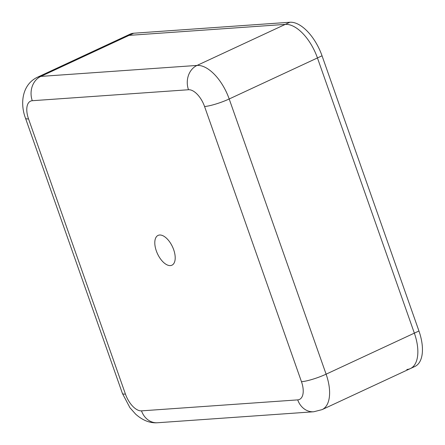 <?xml version="1.0" encoding="UTF-8"?>
<svg xmlns="http://www.w3.org/2000/svg" width="445" height="445" viewBox="0 0 445 445"><rect width="100%" height="100%" fill="white"/><g stroke="black" fill="none" stroke-linecap="round" stroke-linejoin="round"><path stroke-width="0.67" d="M170.385 265.587A16.432 8.277 -114.9 0 0 171.926 265.198A16.432 8.277 -114.9 0 0 173.127 248.238A16.432 8.277 -114.9 0 0 159.616 235.01A16.432 8.277 -114.9 0 0 158.075 235.399A16.432 8.277 -114.9 0 0 156.874 252.36A16.432 8.277 -114.9 0 0 170.385 265.587M125.434 394.081A18.779 3.065 160.6 0 1 122.431 393.48L25.521 118.281A18.779 3.065 -19.4 0 0 28.525 118.887L125.434 394.081A18.779 9.456 -114.9 0 0 141.504 410.857L297.716 399.883A18.779 9.456 -114.9 0 0 301.476 381.71A18.779 3.065 -19.4 0 0 326.107 374.173L414.356 333.138L317.446 57.939A37.552 18.913 65.1 0 0 285.301 24.386L129.095 35.366L40.84 76.401L197.052 65.426L285.301 24.386A37.552 18.913 65.1 0 1 317.446 57.939L229.192 98.979L326.107 374.173A37.552 18.913 65.1 0 1 322.102 409.623L410.357 368.582A37.552 18.913 65.1 0 1 406.825 369.478M25.521 118.281C19.803 103.273 22.233 84.517 37.313 77.297L125.568 36.256A37.552 18.913 65.1 0 1 129.095 35.366L285.301 24.386L289.901 22.25A37.552 18.913 65.1 0 1 322.041 55.803L317.446 57.939L414.356 333.138A37.552 18.913 65.1 0 1 410.357 368.582L414.951 366.446A37.552 18.913 65.1 0 0 418.951 331.002L322.041 55.803M418.951 331.002L414.356 333.138A37.552 18.913 65.1 0 1 410.357 368.582M125.568 36.256A37.552 18.913 65.1 0 1 129.095 35.366L133.689 33.23A37.552 18.913 65.1 0 0 130.162 34.12L125.568 36.256M289.901 22.25L133.689 33.23M297.716 399.883A18.779 15.931 86 0 0 313.736 411.77L322.102 409.623M141.504 410.857A18.779 15.931 86 0 0 157.53 422.75L313.736 411.77M37.313 77.297A37.552 18.913 65.1 0 1 40.84 76.401A18.779 15.931 86 0 0 32.285 100.715A18.779 9.456 -114.9 0 0 28.525 118.887M301.476 381.71L204.566 106.516A18.779 9.456 -114.9 0 0 188.496 89.74L32.285 100.715M204.566 106.516A18.779 3.065 160.6 0 0 229.192 98.979A37.552 18.913 65.1 0 0 197.052 65.426A18.779 15.931 86 0 0 188.496 89.74M122.431 393.48L129.957 407.753L135.619 414.134C142.689 420.436 149.993 423.306 157.53 422.75"/></g></svg>
